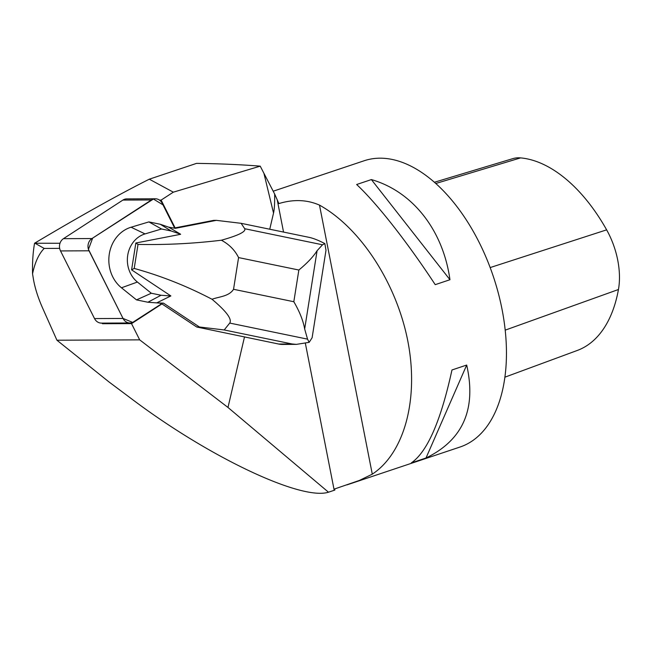 <?xml version="1.0" encoding="UTF-8"?>
<svg xmlns="http://www.w3.org/2000/svg" width="651" height="651" viewBox="0 0 651 651"><rect width="100%" height="100%" fill="white"/><g stroke="black" fill="none" stroke-linecap="round" stroke-linejoin="round"><path stroke-width="0.98" d="M129.931 322.986L101.418 323.108A8.984 7.902 -90.2 0 1 94.525 318.575L60.519 250.928A8.984 7.902 -90.2 0 1 63.448 238.673L122.901 200.077A8.984 7.902 -90.2 0 1 126.79 198.897L155.304 198.775A8.984 7.902 89.8 0 0 151.414 199.955L91.962 238.551A8.984 7.902 89.8 0 0 89.032 250.806L123.039 318.453A8.984 7.902 89.8 0 0 129.931 322.986A8.984 7.902 89.8 0 0 133.821 321.806L161.936 303.903L196.732 327.005L278.693 344.037A22.647 19.912 89.8 0 0 282.469 344.436L296.4 344.371L309.176 342.345L307.541 339.138L304.668 328.983L317.086 250.708L322.514 244.784L324.849 243.596C318.445 240.284 313.18 238.201 309.062 237.346L241.122 223.317L216.352 220.355L213.658 220.372L175.095 227.874L161.432 200.703A5.989 5.265 89.8 0 0 161.09 200.109L173.321 192.175L260.221 166.151L274.641 193.99L278.872 203.576C293.495 199.141 307.036 199.654 319.495 205.122C360.499 227.899 396.475 283.209 407.778 340.872C419.098 398.534 404.637 452.844 372.282 474.172L359.442 480.422L334.85 488.885L334.826 490.081L328.486 492.205C301.153 500.912 208.084 456.701 131.006 398.412L108.961 381.917L56.93 340.221L139.688 339.863L131.51 323.604A5.989 5.265 89.8 0 0 132.072 323.287L161.936 303.903M175.095 227.874L174.549 227.874L162.205 203.307A8.984 7.902 89.8 0 0 155.304 198.775M139.688 339.863L227.98 407.453L244.516 336.868M227.98 407.453L328.486 492.205M59.648 248.365L44.187 248.43C38.84 253.882 34.959 262.353 32.55 273.835L33.518 279.727C35.138 288.596 38.189 298.101 42.689 308.24L56.93 340.221M103.493 323.099L103.013 323.409A5.989 5.265 -90.2 0 1 102.451 323.726L131.51 323.604M102.451 323.726L102.142 323.108M159.487 200.117L161.09 200.109M59.99 243.271L34.56 243.238C80.179 216.067 118.425 194.714 149.299 179.188L173.321 192.175M269.742 229.233L273.526 213.089C274.429 209.223 274.795 202.852 274.641 193.99M149.299 179.188L196.537 163.377C219.501 163.686 240.732 164.613 260.221 166.151M273.16 191.223L364.186 160.748A150.951 85.712 71.5 0 1 383.545 158.283A150.951 85.712 71.5 0 1 498.259 292.926A150.951 85.712 71.5 0 1 460.029 447.025L346.959 484.881M435.226 284.658C407.323 242.139 376.945 203.429 356.65 184.51L371.379 179.578C412.701 191.459 443.071 230.169 449.955 279.727L435.226 284.658M411.277 462.926C427.276 451.973 440.841 420.985 451.965 369.98L466.694 365.048C476.589 409.015 463.032 440.003 426.006 457.995L411.277 462.926M434.38 182.264L512.833 158.632A59.599 33.844 71.5 0 1 520.572 157.892A146.394 83.133 71.5 0 1 606.634 229.852A59.599 33.844 71.5 0 1 618.45 289.508A146.394 83.133 71.5 0 1 577.282 350.458L504.899 377.173M449.955 279.727L371.379 179.578M426.006 457.995L466.694 365.048M44.187 248.43L35.227 243.376M34.56 243.238C32.973 252.303 32.298 262.508 32.55 273.835M241.122 223.317L244.719 228.721C246.168 231.626 238.396 235.459 221.389 240.219C193.729 243.572 165.932 244.971 138.02 244.418L134.204 268.432L131.592 269.848L170.863 295.928A47.108 41.428 -90.2 0 1 170.814 295.969L156.688 302.886L163.499 303.138L199.426 326.989L224.196 329.959L292.128 343.98L296.4 344.371M199.426 326.989L196.732 327.005M163.499 303.138L160.268 303.154L161.399 303.903L132.674 322.416L123.023 318.42L88.438 249.349L92.662 238.103L153.416 199.043L162.978 204.853L174.549 227.874L173.711 228.045M216.352 220.355L175.371 228.33L168.707 227.166L180.612 234.23L171.229 230.999L160.276 224.261L148.876 221.91L131.087 227.223A33.966 29.873 89.8 0 0 109.303 254.004A33.966 29.873 89.8 0 0 121.468 287.791L136.498 299.883L147.899 302.235L160.268 303.154M138.02 244.418L135.847 243.01L180.644 234.295A47.108 41.428 -90.2 0 0 180.612 234.23M131.592 269.848L135.847 243.01M221.389 240.219C229.168 244.377 234.897 250.171 238.575 257.584L233.538 289.288C229.062 296.425 219.33 296.604 212.014 299.257C226.353 311.292 232.261 319.226 229.738 323.075L224.196 329.959M134.204 268.432C161.033 275.861 186.967 286.139 212.014 299.257M168.707 227.166L160.276 224.261M309.176 342.345L312.114 337.747L325.996 250.269L324.849 243.596M317.086 250.708C313.383 256.616 307.305 263.053 298.858 270.027L293.821 301.73C299.598 311.601 303.211 320.683 304.668 328.983M171.229 230.999L161.521 228.997L148.876 221.91M161.521 228.997L145.043 233.912A26.984 23.729 89.8 0 0 127.734 255.192A26.984 23.729 89.8 0 0 137.402 282.046L151.325 293.243L136.498 299.883M151.325 293.243L161.033 295.245L147.899 302.235M161.033 295.245L170.814 295.969M63.448 238.673L91.962 238.551M151.414 199.955L122.901 200.077M94.525 318.575L123.039 318.453M89.032 250.806L60.519 250.928M277.228 199.857L283.543 232.081M305.36 343.272L334.207 490.293M273.526 213.089L263.989 173.581M319.495 205.122L372.282 474.172M606.634 229.852L490.162 267.577M520.572 157.892L435.779 183.501M618.45 289.508L505.2 330.138M103.013 323.409L132.072 323.287M160.236 200.711L161.432 200.703M292.128 343.98L278.693 344.037M238.575 257.584L298.858 270.027M293.821 301.73L233.538 289.288M322.514 244.784L244.719 228.721M229.738 323.075L307.541 339.138M145.043 233.912L131.087 227.223M137.402 282.046L121.468 287.791"/></g></svg>

